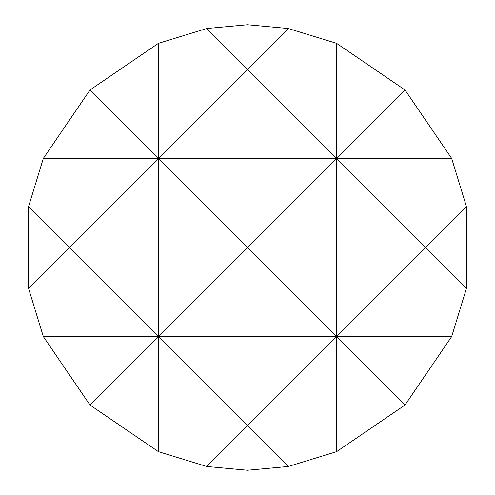 <?xml version="1.0" encoding="UTF-8"?>
<svg xmlns="http://www.w3.org/2000/svg" width="495" height="495" viewBox="0 0 495 495"><rect width="100%" height="100%" fill="white"/><g stroke="black" fill="none" stroke-linecap="round" stroke-linejoin="round"><path stroke-width="0.74" d="M247.5 24.75L288.282 28.518L336.6 43.343L405.009 89.991L451.657 158.4L466.482 206.718L466.482 288.282L451.657 336.6L405.009 405.009L336.6 451.657L288.282 466.482L247.5 470.25L206.718 466.482L158.4 451.657L89.991 405.009L43.343 336.6L28.518 288.282L28.518 206.718L43.343 158.4L89.991 89.991L158.4 43.343L206.718 28.518L247.5 24.75M405.009 405.009L336.6 336.6L247.5 425.7L288.282 466.482M288.282 28.518L247.5 69.3L336.6 158.4L336.6 451.657M206.718 466.482L247.5 425.7L158.4 336.6L158.4 451.657M43.343 336.6L158.4 336.6L89.991 405.009M336.6 43.343L336.6 158.4L405.009 89.991M158.4 43.343L158.4 158.4L247.5 69.3L206.718 28.518M89.991 89.991L158.4 158.4L69.3 247.5L28.518 206.718M28.518 288.282L69.3 247.5L158.4 336.6L247.5 247.5L336.6 336.6L451.657 336.6M466.482 206.718L425.7 247.5L466.482 288.282M43.343 158.4L158.4 158.4L158.4 336.6L336.6 336.6L425.7 247.5L336.6 158.4L451.657 158.4M336.6 158.4L247.5 247.5L158.4 158.4L336.6 158.4"/></g></svg>
